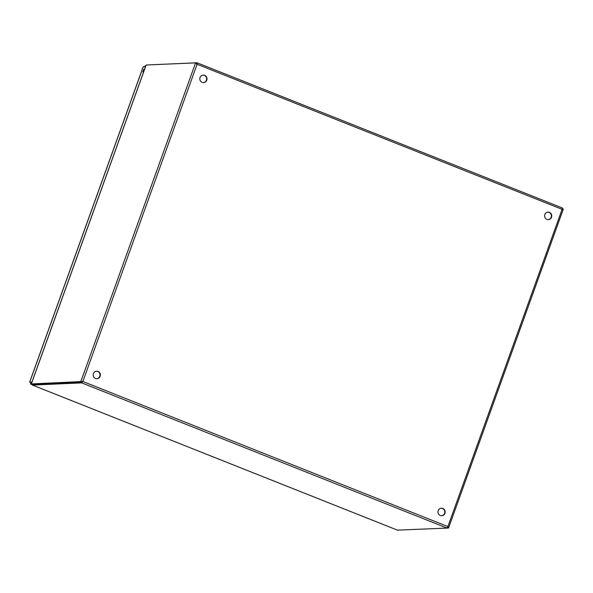<?xml version="1.0" encoding="UTF-8"?>
<svg xmlns="http://www.w3.org/2000/svg" width="593" height="593" viewBox="0 0 593 593"><rect width="100%" height="100%" fill="white"/><g stroke="black" fill="none" stroke-linecap="round" stroke-linejoin="round"><path stroke-width="0.89" d="M548.154 219.625A3.743 3.58 87.5 0 0 549.074 212.39A3.743 3.58 87.5 0 0 547.836 212.146M549.444 212.376A3.743 3.58 -92.5 0 1 548.347 219.618A3.743 3.58 -92.5 0 1 544.604 216.03A3.743 3.58 -92.5 0 1 549.444 212.376M441.555 515.732A3.743 3.58 87.5 0 0 442.467 508.498A3.743 3.58 87.5 0 0 441.229 508.253M442.838 508.483A3.743 3.58 -92.5 0 1 441.741 515.725A3.743 3.58 -92.5 0 1 437.997 512.137A3.743 3.58 -92.5 0 1 442.838 508.483M203.384 82.59A3.743 3.58 87.5 0 0 204.296 75.355A3.743 3.58 87.5 0 0 203.058 75.111M204.667 75.341A3.743 3.58 -92.5 0 1 203.569 82.583A3.743 3.58 -92.5 0 1 199.826 78.995A3.743 3.58 -92.5 0 1 204.667 75.341M96.778 378.69A3.743 3.58 87.5 0 0 97.689 371.463A3.743 3.58 87.5 0 0 96.451 371.218M98.06 371.448A3.743 3.58 -92.5 0 1 96.963 378.69A3.743 3.58 -92.5 0 1 93.22 375.102A3.743 3.58 -92.5 0 1 98.06 371.448M447.159 528.044L448.508 527.985L447.893 526.577L447.07 528.089L397.429 530.135M32.4 385.05L81.76 382.893L82.872 381.492L31.34 383.945L31.518 383.456M32.578 384.397L32.348 385.027L397.658 530.224M145.915 65.697L146.16 65.015L195.571 62.88L197.091 64.252L197.009 62.776L147.583 64.956M146.16 65.015L31.34 383.945L32.474 384.397L81.886 382.263L80.752 381.81L195.571 62.88L196.706 63.332L196.72 64.266M562.349 208.662L563.335 209.055L562.171 209.329M196.676 63.703L197.069 62.791L562.357 207.973M447.493 527.577L448.634 527.807L563.335 209.055M82.108 381.929L81.76 382.893L447.07 528.089M82.19 381.707L82.872 381.492L447.893 526.577L562.105 209.329L197.091 64.252L82.872 381.492M197.121 62.821L562.357 207.98M562.32 207.973L562.105 209.329M81.886 382.263L82.82 381.499M145.789 65.867L145.055 65.897L144.559 66.69M143.728 71.605A1.609 0.437 111.7 0 1 143.113 72.161A1.609 0.437 111.7 0 1 143.269 70.597A1.609 0.437 111.7 0 1 144.247 69.159A1.609 0.437 111.7 0 1 144.299 69.166A1.609 0.437 111.7 0 1 144.418 69.692M144.774 66.675L145.055 65.897M30.91 382.478L30.525 384.012L31.407 383.975M30.488 384.012L32.437 384.775L30.488 384.012M30.525 384.012L31.288 382.463L30.955 382.833L31.688 382.796M143.18 66.965L145.515 66.646M31.963 382.04L29.717 382.129M143.261 66.742L29.709 382.137L31.777 382.544M32.37 385.05L397.54 530.186M145.982 65.341L31.37 383.678M29.65 382.107L143.158 66.831"/></g></svg>
